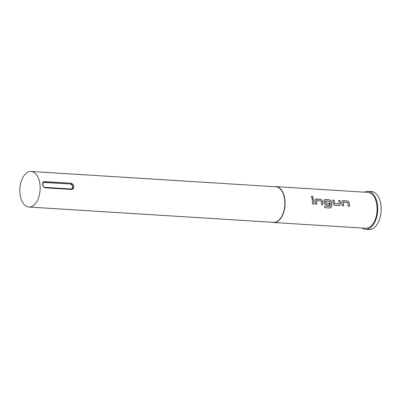 <?xml version="1.0" encoding="UTF-8"?>
<svg xmlns="http://www.w3.org/2000/svg" width="401" height="401" viewBox="0 0 401 401"><rect width="100%" height="100%" fill="white"/><g stroke="black" fill="none" stroke-linecap="round" stroke-linejoin="round"><path stroke-width="0.6" d="M312.419 198.049C313.356 197.518 313.181 196.931 311.893 196.295L311.442 196.43M312.474 197.999C313.412 197.462 313.236 196.876 311.948 196.234C311.046 196.736 311.221 197.327 312.474 197.999L312.925 197.863M349.477 206.269A17.87 10.16 93.6 0 0 349.276 203.633A17.87 10.16 93.6 0 0 349.121 202.545L347.627 200.991L342.84 200.695L342.203 200.871L341.837 202.049A17.975 10.22 93.6 0 1 341.998 203.147A17.975 10.22 93.6 0 1 342.198 205.813L343.567 205.898A17.975 10.22 93.6 0 0 343.361 203.232A17.975 10.22 93.6 0 0 343.241 202.345L343.181 202.38A17.87 10.16 93.6 0 1 343.306 203.262A17.87 10.16 93.6 0 1 343.507 205.898M349.121 202.545L347.572 201.036L342.178 200.891M332.69 200.109L333.988 200.189A17.87 10.16 93.6 0 1 334.419 202.705A17.87 10.16 93.6 0 1 334.514 203.623L334.574 203.598A17.975 10.22 93.6 0 0 334.474 202.675A17.975 10.22 93.6 0 0 334.043 200.144L332.675 200.059A17.975 10.22 93.6 0 1 333.111 202.59A17.975 10.22 93.6 0 1 333.226 203.728L334.589 205.337L339.682 205.608M338.66 200.48L339.958 200.56A17.87 10.16 93.6 0 1 340.389 203.081A17.87 10.16 93.6 0 1 340.504 204.209L340.564 204.189A17.975 10.22 93.6 0 0 340.444 203.051A17.975 10.22 93.6 0 0 340.013 200.515L338.65 200.43A17.975 10.22 93.6 0 1 339.081 202.966A17.975 10.22 93.6 0 1 339.176 203.888L334.574 203.598M325.391 201.127L325.256 201.257A17.87 10.16 93.6 0 1 325.381 202.139A17.87 10.16 93.6 0 1 325.477 203.056L325.537 203.031A17.975 10.22 93.6 0 0 325.437 202.109A17.975 10.22 93.6 0 0 325.316 201.222L329.918 201.513A17.975 10.22 93.6 0 1 330.043 202.4A17.975 10.22 93.6 0 1 330.264 206.224L324.76 205.994A17.975 10.22 93.6 0 1 324.7 207.653L330.444 208.014L331.777 206.54A17.975 10.22 93.6 0 0 331.557 202.495A17.975 10.22 93.6 0 0 331.401 201.397L329.853 199.883L325.066 199.583L324.429 199.758L324.063 200.936A17.975 10.22 93.6 0 1 324.219 202.034A17.975 10.22 93.6 0 1 324.339 203.172L325.702 204.781L329.622 205.026A17.975 10.22 93.6 0 0 329.527 203.392L325.537 203.031M324.404 199.778L329.792 199.924L331.346 201.432A17.87 10.16 93.6 0 1 331.502 202.525A17.87 10.16 93.6 0 1 331.717 206.545L331.777 206.54M325.477 203.056L329.467 203.412A17.87 10.16 93.6 0 1 329.562 205.021M322.815 204.6A17.87 10.16 93.6 0 0 322.61 201.969A17.87 10.16 93.6 0 0 322.454 200.876L320.965 199.327L316.178 199.026L315.542 199.202L315.176 200.38A17.975 10.22 93.6 0 1 315.331 201.477A17.975 10.22 93.6 0 1 315.537 204.144L316.905 204.229A17.975 10.22 93.6 0 0 316.7 201.563A17.975 10.22 93.6 0 0 316.574 200.675L316.519 200.711A17.87 10.16 93.6 0 1 316.64 201.593A17.87 10.16 93.6 0 1 316.845 204.229M322.454 200.876L320.905 199.367L315.517 199.222M311.993 198.811L313.296 198.891A17.87 10.16 93.6 0 1 313.722 201.412A17.87 10.16 93.6 0 1 313.928 204.044M274.58 186.696A17.975 10.22 93.6 0 1 275.943 186.625A17.975 10.22 93.6 0 1 284.865 199.573A17.975 10.22 93.6 0 1 273.698 222.505A17.975 10.22 93.6 0 1 272.354 222.264M275.943 186.625L367.968 192.38A17.975 10.22 93.6 0 1 376.885 205.332A17.975 10.22 93.6 0 1 365.722 228.264L273.698 222.505M349.176 202.51A17.975 10.22 93.6 0 1 349.336 203.608A17.975 10.22 93.6 0 1 349.537 206.274L348.173 206.189A17.975 10.22 93.6 0 0 347.968 203.523A17.975 10.22 93.6 0 0 347.842 202.63L343.316 202.244M339.376 205.638L340.564 204.189M322.514 200.841A17.975 10.22 93.6 0 1 322.67 201.939A17.975 10.22 93.6 0 1 322.875 204.605L321.507 204.52A17.975 10.22 93.6 0 0 321.301 201.853A17.975 10.22 93.6 0 0 321.181 200.966L316.65 200.575M313.782 201.382A17.975 10.22 93.6 0 1 313.988 204.049L312.62 203.964A17.975 10.22 93.6 0 0 312.414 201.297A17.975 10.22 93.6 0 0 311.983 198.766L313.351 198.851A17.975 10.22 93.6 0 1 313.782 201.382M311.893 196.295L311.472 196.395M31.118 171.463L275.803 186.776A17.819 10.13 93.6 0 1 284.645 199.608A17.819 10.13 93.6 0 1 273.577 222.339L28.892 207.031A17.819 10.13 93.6 0 1 20.05 194.194A17.819 10.13 93.6 0 1 31.118 171.463A17.819 10.13 93.6 0 1 39.96 184.3A17.819 10.13 93.6 0 1 28.892 207.031M73.814 186.415C73.854 188.315 73.057 189.337 71.428 189.472L45.383 187.843C43.814 187.508 42.877 186.38 42.561 184.46C42.416 182.615 43.097 181.653 44.611 181.573L70.656 183.202C72.34 183.483 73.393 184.55 73.814 186.415M364.419 192.159A19.032 10.822 93.6 0 1 368.033 191.327A19.032 10.822 93.6 0 1 377.476 205.036A19.032 10.822 93.6 0 1 365.657 229.317A19.032 10.822 93.6 0 1 362.173 228.044M368.033 191.327L371.506 191.543A19.032 10.822 93.6 0 1 380.95 205.252A19.032 10.822 93.6 0 1 369.131 229.537L365.657 229.317M339.176 203.888L334.675 203.713M71.929 188.846A2.642 2.065 63.6 0 0 72.756 186.069A2.642 2.065 63.6 0 0 70.396 183.969L44.351 182.335A2.642 2.065 63.6 0 0 43.534 182.485M71.428 189.472A0.526 0.301 -86.4 0 0 71.157 188.996L71.954 188.831L72.962 186.004L70.441 183.944L43.549 182.475C42.321 182.64 42.396 186.881 45.112 187.367L45.112 187.367A0.526 0.301 -86.4 0 0 45.017 187.387M330.384 208.009L331.717 206.545M324.76 206.004L330.168 206.33M339.316 205.653L340.504 204.209M44.351 182.335L44.396 182.315A0.526 0.301 -86.4 0 0 44.611 181.573M70.396 183.969L70.441 183.944A0.526 0.301 -86.4 0 0 70.656 183.202M45.383 187.843A0.526 0.301 -86.4 0 0 45.112 187.367L71.157 188.996A0.526 0.301 -86.4 0 0 71.062 189.016"/></g></svg>

